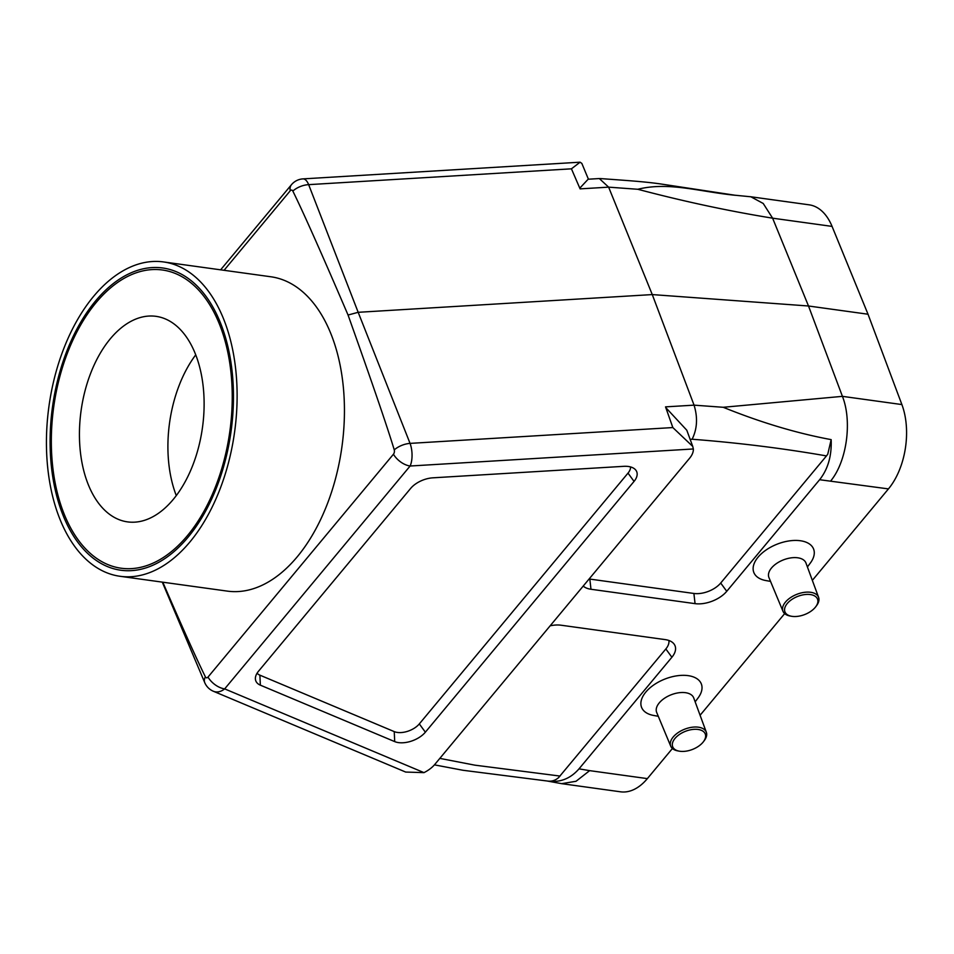 <?xml version="1.0" encoding="UTF-8"?>
<svg xmlns="http://www.w3.org/2000/svg" width="954" height="954" viewBox="0 0 954 954"><rect width="100%" height="100%" fill="white"/><g stroke="black" fill="none" stroke-linecap="round" stroke-linejoin="round"><path stroke-width="1.43" d="M189.918 541.955A158.674 93.719 -82.1 0 0 236.055 372.787A158.674 93.719 -82.1 0 0 163.504 261.933A158.674 93.719 -82.1 0 0 48.952 406.285A158.674 93.719 -82.1 0 0 120.049 576.288A158.674 93.719 -82.1 0 0 189.918 541.955M63.703 512.93A150.541 88.913 97.9 0 1 68.998 349.069A150.541 88.913 97.9 0 1 162.383 269.994A150.541 88.913 97.9 0 1 229.854 431.28A150.541 88.913 97.9 0 1 121.17 568.226A150.541 88.913 97.9 0 1 63.703 512.93M224.059 270.304L290.207 190.812A3.315 1.956 97.9 0 1 292.83 191.062C302.931 211.49 321.343 252.81 348.055 315.035C371.595 381.063 387.002 425.997 394.252 449.859A3.315 1.956 97.9 0 1 393.442 454.223L207.996 677.078A3.315 1.956 97.9 0 1 205.372 676.827C197.049 660.013 182.858 628.471 162.8 582.202M162.287 582.131L204.728 682.611A16.278 9.003 -22.9 0 1 205.372 676.827M394.252 449.859A16.278 8.741 -21.6 0 1 410.053 443.383L672.832 427.559L665.534 406.869L694.059 405.152L723.215 407.286L842.43 396.351L901.888 404.568L868.021 314.224L808.503 305.995L652.274 294.583L694.059 405.152C697.875 417.53 697.231 428.895 692.127 439.234L690.147 439.353M348.055 315.035L358.179 312.304L410.053 443.383A16.278 6.821 -93.4 0 1 410.113 466.017L224.667 688.883A16.278 9.528 -140.2 0 1 207.996 677.078M292.83 191.062A16.278 9.337 -21.2 0 1 308.655 184.647L358.179 312.304L652.274 294.583L608.628 187.151L599.327 178.553L588.153 179.221L579.793 188.165M672.832 427.559L692.759 446.448L693.343 448.964A24.41 13.559 158.6 0 1 689.611 458.218L434.857 764.357A24.41 13.559 -21.4 0 1 423.993 772.633L405.688 772.06L213.422 691.28A16.278 11.746 -67.2 0 0 224.667 688.883L423.993 772.633M425.365 732.183A20.344 11.305 -21.4 0 1 394.706 741.604L260.359 685.163A20.344 11.305 158.6 0 1 255.386 678.139A20.344 11.305 158.6 0 1 258.498 671.246L410.649 488.412A20.344 11.305 158.6 0 1 432.889 477.823L623.773 466.327A20.344 11.305 -21.4 0 1 635.161 469.404A20.344 11.305 -21.4 0 1 634.052 481.4L425.365 732.183L419.319 723.907L628.006 473.124A16.635 9.242 158.6 0 0 630.558 466.935M589.131 578.971A20.344 11.305 158.6 0 0 589.822 579.078L693.892 593.46A20.344 11.305 158.6 0 0 720.699 583.037L826.474 455.917L827.774 454.14L831.161 439.627C796.757 433.259 760.779 422.479 723.215 407.286M419.319 723.907A16.635 9.242 158.6 0 1 394.24 731.611L259.893 675.158A16.635 9.242 -21.4 0 1 257.091 673.19M901.888 404.568A60.949 36.002 97.9 0 1 888.448 488.901L812.343 580.366M784.665 613.613L700.093 715.261M672.415 748.508L647.361 778.619A60.949 36.002 97.9 0 1 620.529 791.808L561.667 783.663L576.037 781.278L589.655 770.641L647.361 778.619M888.448 488.901L819.617 479.719L726.745 591.313A24.041 13.356 -21.4 0 1 695.061 603.643L590.979 589.262A24.041 13.356 158.6 0 1 583.216 586.078M550.148 625.812A24.041 13.356 -21.4 0 1 561.059 625.216L665.141 639.597A24.041 13.356 -21.4 0 1 673.202 643.056A24.041 13.356 -21.4 0 1 671.89 657.246L579.018 768.841L589.655 770.641M658.284 716.299L653.562 715.44A32.09 17.828 -21.4 0 1 645.798 692.091A32.09 17.828 -21.4 0 1 687.345 675.539A32.09 17.828 -21.4 0 1 698.03 698.006L695.156 701.846M770.534 581.403L765.812 580.545A32.09 17.828 -21.4 0 1 758.048 557.196A32.09 17.828 -21.4 0 1 799.595 540.644A32.09 17.828 -21.4 0 1 810.292 563.11L807.406 566.95M868.021 314.224L832.067 226.396L772.609 218.18C728.689 211.061 683.744 201.425 637.785 189.274M734.198 195.141L750.87 196.786L763.224 203.476L772.609 218.18L808.503 305.995L842.43 396.351C852.292 421.179 846.913 461.283 830.743 480.923M832.067 226.396A60.949 36.002 -82.1 0 0 809.123 204.824L750.261 196.691M734.723 195.188L735.403 195.296C699.401 191.754 669.088 181.522 637.773 189.274L608.628 187.151L580.092 188.868L571.434 168.822L308.655 184.647A16.278 6.821 -93.4 0 0 302.978 178.887A16.278 16.278 0 0 0 291.447 184.718A16.278 9.528 -140.2 0 0 290.207 190.812M547.167 781.004L561.667 783.663M579.018 768.841C570.277 778.858 559.628 782.9 547.095 780.992L462.964 770.272L434.428 764.858M819.617 479.719C827.977 469.177 831.816 455.821 831.161 439.627M668.861 640.48A20.344 11.305 -21.4 0 1 665.844 648.958L558.591 777.617C555.264 780.551 551.424 781.684 547.095 780.992M665.797 407.62L686.797 430.23L692.759 446.436M588.415 179.209L581.833 163.396L580.08 162.204L571.434 168.822M815.73 606.756L816.576 605.623A19.128 10.625 158.6 0 0 818.592 597.347L805.975 563.051A19.891 11.043 158.6 0 0 790.926 557.887A19.891 11.043 158.6 0 0 771.512 567.988A19.891 11.043 158.6 0 0 768.936 577.564L782.984 611.299A19.128 10.625 158.6 0 0 790.079 616.01L791.486 616.26A17.494 9.719 158.6 0 0 815.217 607.4A17.494 9.719 158.6 0 0 815.73 606.756A17.494 9.719 158.6 0 0 809.994 594.521A17.494 9.719 158.6 0 0 787.372 603.381A17.494 9.719 158.6 0 0 791.486 616.26M818.592 597.347A19.128 10.625 158.6 0 0 796.864 594.318A19.128 10.625 158.6 0 0 782.984 611.299M703.468 741.652L704.326 740.519A19.128 10.625 158.6 0 0 706.33 732.243L693.725 697.946A19.891 11.043 158.6 0 0 678.664 692.783A19.891 11.043 158.6 0 0 659.262 702.883A19.891 11.043 158.6 0 0 656.686 712.459L670.734 746.195A19.128 10.625 158.6 0 0 677.829 750.893L679.224 751.156A17.494 9.719 158.6 0 0 702.967 742.295A17.494 9.719 158.6 0 0 703.468 741.652A17.494 9.719 158.6 0 0 697.744 729.416A17.494 9.719 158.6 0 0 675.122 738.277A17.494 9.719 158.6 0 0 679.224 751.156M706.33 732.243A19.128 10.625 158.6 0 0 684.614 729.214A19.128 10.625 158.6 0 0 670.734 746.195M120.049 576.288L227.374 591.122A158.674 93.719 -82.1 0 0 297.243 556.79A158.674 93.719 -82.1 0 0 343.38 387.622A158.674 93.719 -82.1 0 0 270.829 276.767L163.504 261.933M195.582 354.459A103.747 61.271 97.9 0 1 191.945 467.388A103.747 61.271 97.9 0 1 127.574 521.886A103.747 61.271 97.9 0 1 81.078 410.721A103.747 61.271 97.9 0 1 155.979 316.334A103.747 61.271 97.9 0 1 195.582 354.459M195.737 354.84A103.747 61.271 -82.1 0 0 176.287 495.603M220.911 324.026A152.568 90.105 97.9 0 1 215.544 490.106A152.568 90.105 97.9 0 1 120.896 570.242A152.568 90.105 97.9 0 1 52.518 406.774A152.568 90.105 97.9 0 1 162.669 267.979A152.568 90.105 97.9 0 1 220.911 324.026M393.442 454.223A16.278 9.528 39.8 0 0 410.113 466.017L693.343 448.964M826.474 455.917C783.222 448.368 738.432 442.799 692.127 439.234M259.893 675.158L260.359 685.163M394.24 731.611L394.706 741.604M628.006 473.124L634.052 481.4M665.844 648.958L671.89 657.246M439.83 758.382L474.913 765.168L560.07 776.067M589.822 579.078L590.979 589.262M693.892 593.46L695.061 603.643M720.699 583.037L726.745 591.313M204.728 682.611A16.278 16.278 0 0 0 213.422 691.28M220.624 269.827L291.447 184.718M302.978 178.887L580.08 162.192M735.117 195.248L661.194 184.039C645.548 181.737 628.006 180.568 600.09 178.553"/></g></svg>
